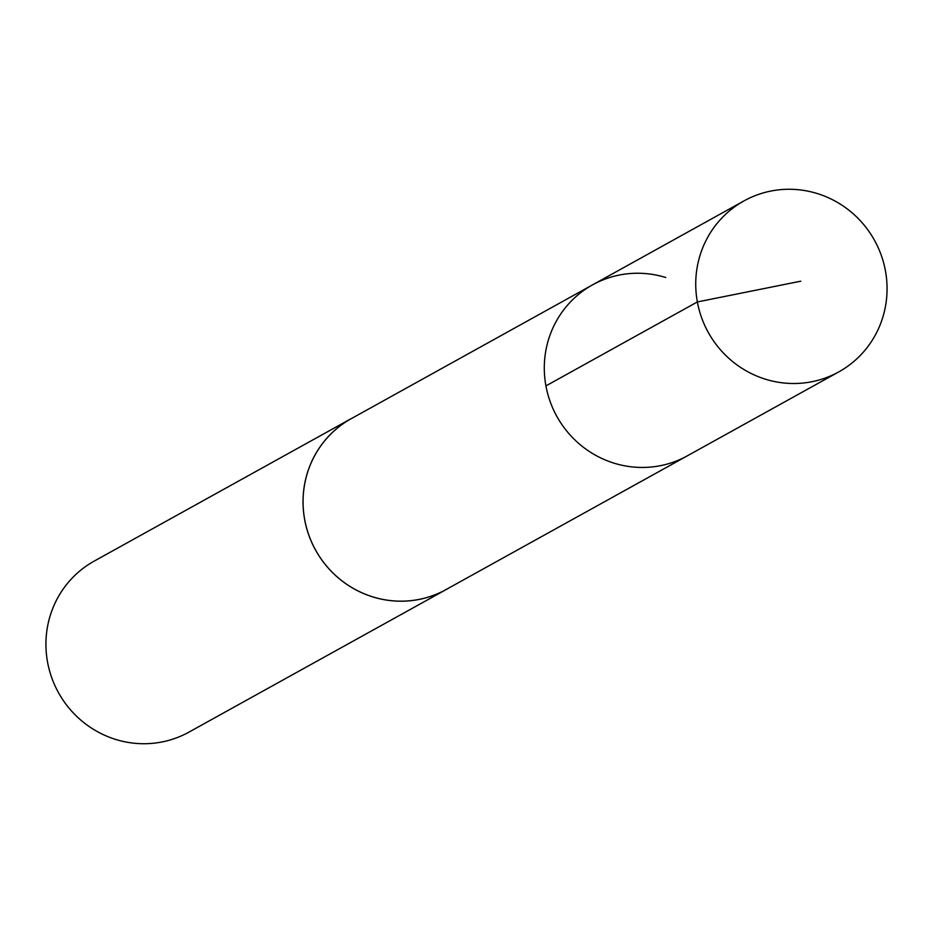 <?xml version="1.0" encoding="UTF-8"?>
<svg xmlns="http://www.w3.org/2000/svg" width="933" height="933" viewBox="0 0 933 933"><rect width="100%" height="100%" fill="white"/><g stroke="black" fill="none" stroke-linecap="round" stroke-linejoin="round"><path stroke-width="1.4" d="M665.73 277.498A97.743 95.003 61 0 0 592.548 284.868A97.743 95.003 61 0 0 556.861 416.41A97.743 95.003 61 0 0 687.329 455.84L838.79 371.894A97.755 95.014 -119 0 1 765.608 379.253A97.755 95.014 -119 0 1 696.45 295.948A97.755 95.014 -119 0 1 743.998 200.898A97.755 95.014 -119 0 1 817.203 193.528A97.755 95.014 -119 0 1 886.35 276.844A97.755 95.014 -119 0 1 838.79 371.894M446.067 589.551A97.72 94.979 -119 0 1 372.908 596.91A97.72 94.979 -119 0 1 303.785 513.64A97.72 94.979 -119 0 1 351.309 418.625L592.548 284.868A97.743 95.003 61 0 0 556.861 416.41A97.743 95.003 61 0 0 687.329 455.84L446.067 589.551M448.365 588.28A97.755 95.014 -119 0 1 446.091 589.586A97.755 95.014 -119 0 1 372.897 596.945A97.755 95.014 -119 0 1 303.75 513.64A97.755 95.014 -119 0 1 351.298 418.59A97.755 95.014 -119 0 1 353.619 417.354M446.091 589.586L188.991 732.102A97.755 95.014 -119 0 1 115.797 739.472A97.755 95.014 -119 0 1 46.65 656.167A97.755 95.014 -119 0 1 94.198 561.106L351.298 418.59M800.782 281.195L697.371 301.942L545.922 385.9M592.548 284.868L743.998 200.898"/></g></svg>

